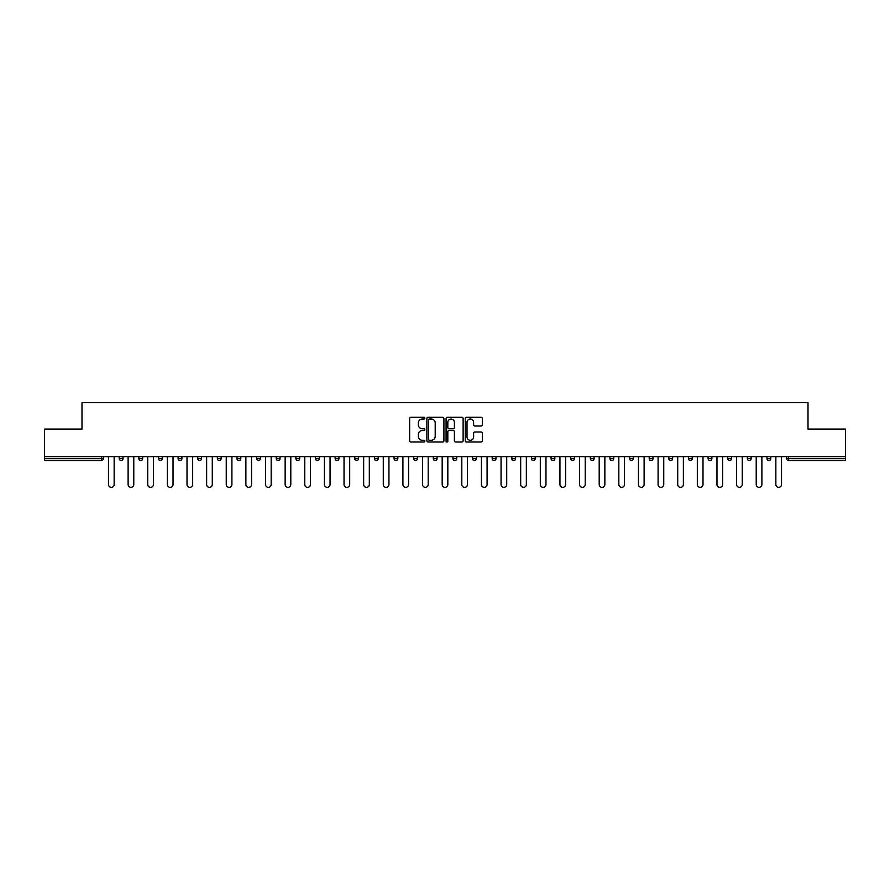<?xml version="1.0" encoding="UTF-8"?>
<svg xmlns="http://www.w3.org/2000/svg" width="890" height="890" viewBox="0 0 890 890"><rect width="100%" height="100%" fill="white"/><g stroke="black" fill="none" stroke-linecap="round" stroke-linejoin="round"><path stroke-width="1.33" d="M424.864 418.166A0.868 0.868 0 0 0 424.007 417.299L410.88 417.299A1.235 1.235 0 0 0 409.645 418.534L409.645 440.761A1.235 1.235 0 0 0 410.88 441.996L424.007 441.996A0.868 0.868 0 0 0 424.864 441.14A0.868 0.868 0 0 0 424.007 440.272L422.305 440.272A3.949 3.949 0 0 1 418.356 436.322L418.356 434.465A3.949 3.949 0 0 1 422.305 430.515L424.007 430.515A0.868 0.868 0 0 0 424.864 429.647A0.868 0.868 0 0 0 424.007 428.78L422.305 428.78A3.949 3.949 0 0 1 418.356 424.83L418.356 422.984A3.949 3.949 0 0 1 422.305 419.023L424.007 419.023A0.868 0.868 0 0 0 424.864 418.166M481.09 426.01A1.235 1.235 0 0 0 482.324 424.775L482.324 418.534A1.235 1.235 0 0 0 481.09 417.299L466.516 417.299A1.235 1.235 0 0 0 465.281 418.534L465.281 440.761A1.235 1.235 0 0 0 466.516 441.996L481.09 441.996A1.235 1.235 0 0 0 482.324 440.761L482.324 433.23A1.235 1.235 0 0 0 481.09 431.995L474.859 431.995A1.235 1.235 0 0 0 473.625 433.23L473.625 436.968A3.304 3.304 0 0 1 470.32 440.272A3.304 3.304 0 0 1 467.016 436.968L467.016 422.327A3.304 3.304 0 0 1 470.32 419.023A3.304 3.304 0 0 1 473.625 422.327L473.625 424.775A1.235 1.235 0 0 0 474.859 426.01L481.09 426.01M44.5 456.637L44.5 429.08L81.991 429.08L81.991 402.658L808.009 402.658L808.009 429.08L845.5 429.08L845.5 456.637L44.5 456.637L44.5 458.65L101.493 458.65L101.493 456.637M443.921 418.534A1.235 1.235 0 0 0 442.686 417.299L428.112 417.299A1.235 1.235 0 0 0 426.877 418.534L426.877 440.761A1.235 1.235 0 0 0 428.112 441.996L442.686 441.996A1.235 1.235 0 0 0 443.921 440.761L443.921 418.534M447.314 417.299L461.888 417.299A1.235 1.235 0 0 1 463.123 418.534L463.123 440.761A1.235 1.235 0 0 1 461.888 441.996L455.658 441.996A1.235 1.235 0 0 1 454.412 440.761L454.412 431.75A1.235 1.235 0 0 0 453.177 430.515L449.05 430.515A1.235 1.235 0 0 0 447.815 431.75L447.815 441.14A0.868 0.868 0 0 1 446.947 441.996A0.868 0.868 0 0 1 446.079 441.14L446.079 418.534A1.235 1.235 0 0 1 447.314 417.299M103.385 456.637L103.385 458.65A1.891 1.891 0 0 1 101.493 460.542L44.5 460.542L44.5 458.65M845.5 456.637L845.5 460.542L788.507 460.542A1.891 1.891 0 0 1 786.615 458.65L786.615 456.637M119.238 458.65A1.891 1.891 0 0 0 121.129 460.542A1.891 1.891 0 0 0 123.009 458.65L123.009 456.637L123.009 458.65L119.238 458.65A1.891 1.891 0 0 0 121.129 460.542A1.891 1.891 0 0 1 119.238 458.65L119.238 456.637M101.493 460.542A1.891 1.891 0 0 0 103.385 458.65A1.891 1.891 0 0 1 101.493 460.542L101.493 458.65L103.385 458.65M138.873 456.637L138.873 458.65L138.873 456.637M142.645 456.637L142.645 458.65L142.645 456.637M158.498 458.65A1.891 1.891 0 0 0 160.389 460.542A1.891 1.891 0 0 0 162.269 458.65A1.891 1.891 0 0 1 160.389 460.542A1.891 1.891 0 0 0 162.269 458.65L162.269 456.637L162.269 458.65L158.498 458.65A1.891 1.891 0 0 0 160.389 460.542A1.891 1.891 0 0 1 158.498 458.65L158.498 456.637M178.122 456.637L178.122 458.65L178.122 456.637M181.905 456.637L181.905 458.65A1.891 1.891 0 0 1 180.014 460.542A1.891 1.891 0 0 1 178.122 458.65A1.891 1.891 0 0 0 180.014 460.542A1.891 1.891 0 0 0 181.905 458.65A1.891 1.891 0 0 1 180.014 460.542A1.891 1.891 0 0 1 178.122 458.65L181.905 458.65M197.758 458.65A1.891 1.891 0 0 0 199.638 460.542A1.891 1.891 0 0 0 201.529 458.65A1.891 1.891 0 0 1 199.638 460.542A1.891 1.891 0 0 0 201.529 458.65L201.529 456.637L201.529 458.65L197.758 458.65A1.891 1.891 0 0 0 199.638 460.542A1.891 1.891 0 0 1 197.758 458.65L197.758 456.637M221.154 456.637L221.154 458.65A1.891 1.891 0 0 1 219.274 460.542A1.891 1.891 0 0 1 217.383 458.65L217.383 456.637M238.898 460.542A1.891 1.891 0 0 0 240.79 458.65L240.79 456.637L240.79 458.65A1.891 1.891 0 0 1 238.898 460.542A1.891 1.891 0 0 1 237.007 458.65L237.007 456.637M260.414 456.637L260.414 458.65A1.891 1.891 0 0 1 258.523 460.542A1.891 1.891 0 0 1 256.643 458.65L256.643 456.637M280.038 456.637L280.038 458.65A1.891 1.891 0 0 1 278.158 460.542A1.891 1.891 0 0 1 276.267 458.65L276.267 456.637M295.903 456.637L295.903 458.65L295.903 456.637M299.674 456.637L299.674 458.65L299.674 456.637M319.299 456.637L319.299 458.65A1.891 1.891 0 0 1 317.418 460.542A1.891 1.891 0 0 1 315.527 458.65L315.527 456.637M335.152 456.637L335.152 458.65L335.152 456.637M338.934 456.637L338.934 458.65A1.891 1.891 0 0 1 337.043 460.542A1.891 1.891 0 0 1 335.152 458.65L338.934 458.65A1.891 1.891 0 0 1 337.043 460.542M358.559 456.637L358.559 458.65L354.787 458.65A1.891 1.891 0 0 0 356.668 460.542A1.891 1.891 0 0 1 354.787 458.65L354.787 456.637M378.183 456.637L378.183 458.65A1.891 1.891 0 0 1 376.303 460.542A1.891 1.891 0 0 1 374.412 458.65L374.412 456.637M397.819 456.637L397.819 458.65A1.891 1.891 0 0 1 395.928 460.542A1.891 1.891 0 0 1 394.036 458.65L394.036 456.637M413.672 456.637L413.672 458.65L413.672 456.637M417.443 456.637L417.443 458.65A1.891 1.891 0 0 1 415.552 460.542A1.891 1.891 0 0 1 413.672 458.65L417.443 458.65A1.891 1.891 0 0 1 415.552 460.542M435.188 460.542A1.891 1.891 0 0 0 437.068 458.65L437.068 456.637L437.068 458.65A1.891 1.891 0 0 1 435.188 460.542A1.891 1.891 0 0 1 433.297 458.65L433.297 456.637M456.704 456.637L456.704 458.65A1.891 1.891 0 0 1 454.812 460.542A1.891 1.891 0 0 1 452.932 458.65L452.932 456.637M476.328 456.637L476.328 458.65A1.891 1.891 0 0 1 474.448 460.542A1.891 1.891 0 0 1 472.557 458.65L472.557 456.637M492.181 456.637L492.181 458.65L492.181 456.637M495.964 456.637L495.964 458.65A1.891 1.891 0 0 1 494.072 460.542A1.891 1.891 0 0 1 492.181 458.65L495.964 458.65A1.891 1.891 0 0 1 494.072 460.542M511.817 456.637L511.817 458.65L511.817 456.637M515.588 456.637L515.588 458.65A1.891 1.891 0 0 1 513.697 460.542A1.891 1.891 0 0 1 511.817 458.65L515.588 458.65A1.891 1.891 0 0 1 513.697 460.542M531.441 456.637L531.441 458.65L531.441 456.637M535.213 456.637L535.213 458.65L535.213 456.637M551.066 456.637L551.066 458.65L551.066 456.637M554.848 456.637L554.848 458.65L554.848 456.637M574.473 456.637L574.473 458.65A1.891 1.891 0 0 1 572.582 460.542A1.891 1.891 0 0 1 570.701 458.65L570.701 456.637M594.097 456.637L594.097 458.65L590.326 458.65A1.891 1.891 0 0 0 592.217 460.542A1.891 1.891 0 0 1 590.326 458.65L590.326 456.637M613.733 456.637L613.733 458.65A1.891 1.891 0 0 1 611.842 460.542A1.891 1.891 0 0 1 609.962 458.65L609.962 456.637M629.586 456.637L629.586 458.65L629.586 456.637M633.357 456.637L633.357 458.65L633.357 456.637M652.993 456.637L652.993 458.65A1.891 1.891 0 0 1 651.102 460.542A1.891 1.891 0 0 1 649.21 458.65L649.21 456.637M672.618 456.637L672.618 458.65L668.846 458.65A1.891 1.891 0 0 0 670.726 460.542A1.891 1.891 0 0 1 668.846 458.65L668.846 456.637M692.242 456.637L692.242 458.65A1.891 1.891 0 0 1 690.362 460.542A1.891 1.891 0 0 1 688.471 458.65L688.471 456.637M711.878 456.637L711.878 458.65L708.095 458.65A1.891 1.891 0 0 0 709.986 460.542A1.891 1.891 0 0 1 708.095 458.65L708.095 456.637M731.502 456.637L731.502 458.65A1.891 1.891 0 0 1 729.611 460.542A1.891 1.891 0 0 1 727.731 458.65L727.731 456.637M751.127 456.637L751.127 458.65L747.355 458.65A1.891 1.891 0 0 0 749.247 460.542A1.891 1.891 0 0 1 747.355 458.65L747.355 456.637M770.762 456.637L770.762 458.65A1.891 1.891 0 0 1 768.871 460.542A1.891 1.891 0 0 1 766.991 458.65L766.991 456.637M140.754 460.542A1.891 1.891 0 0 1 138.873 458.65L142.645 458.65A1.891 1.891 0 0 1 140.754 460.542A1.891 1.891 0 0 0 142.645 458.65A1.891 1.891 0 0 1 140.754 460.542M297.783 460.542A1.891 1.891 0 0 1 295.903 458.65L299.674 458.65A1.891 1.891 0 0 1 297.783 460.542A1.891 1.891 0 0 0 299.674 458.65M356.668 460.542A1.891 1.891 0 0 0 358.559 458.65A1.891 1.891 0 0 1 356.668 460.542A1.891 1.891 0 0 1 354.787 458.65M533.332 460.542A1.891 1.891 0 0 1 531.441 458.65A1.891 1.891 0 0 0 533.332 460.542A1.891 1.891 0 0 0 535.213 458.65A1.891 1.891 0 0 1 533.332 460.542A1.891 1.891 0 0 1 531.441 458.65L535.213 458.65M552.957 460.542A1.891 1.891 0 0 1 551.066 458.65A1.891 1.891 0 0 0 552.957 460.542A1.891 1.891 0 0 0 554.848 458.65A1.891 1.891 0 0 1 552.957 460.542A1.891 1.891 0 0 1 551.066 458.65L554.848 458.65A1.891 1.891 0 0 1 552.957 460.542M594.097 458.65A1.891 1.891 0 0 1 592.217 460.542A1.891 1.891 0 0 0 594.097 458.65A1.891 1.891 0 0 1 592.217 460.542A1.891 1.891 0 0 1 590.326 458.65M631.477 460.542A1.891 1.891 0 0 1 629.586 458.65A1.891 1.891 0 0 0 631.477 460.542A1.891 1.891 0 0 0 633.357 458.65A1.891 1.891 0 0 1 631.477 460.542A1.891 1.891 0 0 1 629.586 458.65L633.357 458.65M670.726 460.542A1.891 1.891 0 0 0 672.618 458.65A1.891 1.891 0 0 1 670.726 460.542A1.891 1.891 0 0 1 668.846 458.65M711.878 458.65A1.891 1.891 0 0 1 709.986 460.542A1.891 1.891 0 0 0 711.878 458.65A1.891 1.891 0 0 1 709.986 460.542A1.891 1.891 0 0 1 708.095 458.65M749.247 460.542A1.891 1.891 0 0 0 751.127 458.65A1.891 1.891 0 0 1 749.247 460.542A1.891 1.891 0 0 1 747.355 458.65M768.871 460.542A1.891 1.891 0 0 0 770.762 458.65A1.891 1.891 0 0 1 768.871 460.542M788.507 456.637L788.507 460.542A1.891 1.891 0 0 1 786.615 458.65L845.5 458.65M429.47 419.023A0.868 0.868 0 0 0 428.602 419.891L428.602 439.404A0.868 0.868 0 0 0 429.47 440.272L431.261 440.272A3.949 3.949 0 0 0 435.21 436.322L435.21 422.984A3.949 3.949 0 0 0 431.261 419.023L429.47 419.023M454.412 422.394A3.304 3.304 0 0 0 451.119 419.09A3.304 3.304 0 0 0 447.815 422.394L447.815 427.545A1.235 1.235 0 0 0 449.05 428.78L453.177 428.78A1.235 1.235 0 0 0 454.412 427.545L454.412 422.394M108.48 484.505L108.48 456.637L108.48 484.505A2.826 2.826 0 0 0 111.317 487.342A2.826 2.826 0 0 0 114.142 484.505L114.142 456.637M128.115 484.505L128.115 456.637L128.115 484.505A2.826 2.826 0 0 0 130.941 487.342A2.826 2.826 0 0 0 133.778 484.505L133.778 456.637M147.74 484.505L147.74 456.637L147.74 484.505A2.826 2.826 0 0 0 150.566 487.342A2.826 2.826 0 0 0 153.403 484.505L153.403 456.637M167.364 484.505L167.364 456.637L167.364 484.505A2.826 2.826 0 0 0 170.201 487.342A2.826 2.826 0 0 0 173.027 484.505L173.027 456.637M187 484.505L187 456.637L187 484.505A2.826 2.826 0 0 0 189.826 487.342A2.826 2.826 0 0 0 192.663 484.505L192.663 456.637M206.625 484.505L206.625 456.637L206.625 484.505A2.826 2.826 0 0 0 209.462 487.342A2.826 2.826 0 0 0 212.287 484.505L212.287 456.637M226.249 484.505L226.249 456.637L226.249 484.505A2.826 2.826 0 0 0 229.086 487.342A2.826 2.826 0 0 0 231.912 484.505L231.912 456.637M245.885 484.505L245.885 456.637L245.885 484.505A2.826 2.826 0 0 0 248.711 487.342A2.826 2.826 0 0 0 251.547 484.505L251.547 456.637M265.509 484.505L265.509 456.637L265.509 484.505A2.826 2.826 0 0 0 268.346 487.342A2.826 2.826 0 0 0 271.172 484.505L271.172 456.637M285.145 484.505L285.145 456.637L285.145 484.505A2.826 2.826 0 0 0 287.971 487.342A2.826 2.826 0 0 0 290.796 484.505L290.796 456.637M304.769 484.505L304.769 456.637L304.769 484.505A2.826 2.826 0 0 0 307.595 487.342A2.826 2.826 0 0 0 310.432 484.505L310.432 456.637M324.394 484.505L324.394 456.637L324.394 484.505A2.826 2.826 0 0 0 327.231 487.342A2.826 2.826 0 0 0 330.057 484.505L330.057 456.637M344.03 484.505L344.03 456.637L344.03 484.505A2.826 2.826 0 0 0 346.855 487.342A2.826 2.826 0 0 0 349.692 484.505L349.692 456.637M363.654 484.505L363.654 456.637L363.654 484.505A2.826 2.826 0 0 0 366.491 487.342A2.826 2.826 0 0 0 369.317 484.505L369.317 456.637M383.279 484.505L383.279 456.637L383.279 484.505A2.826 2.826 0 0 0 386.115 487.342A2.826 2.826 0 0 0 388.941 484.505L388.941 456.637M402.914 484.505L402.914 456.637L402.914 484.505A2.826 2.826 0 0 0 405.74 487.342A2.826 2.826 0 0 0 408.577 484.505L408.577 456.637M422.539 484.505L422.539 456.637L422.539 484.505A2.826 2.826 0 0 0 425.376 487.342A2.826 2.826 0 0 0 428.201 484.505L428.201 456.637M442.174 484.505L442.174 456.637L442.174 484.505A2.826 2.826 0 0 0 445 487.342A2.826 2.826 0 0 0 447.826 484.505L447.826 456.637M461.799 484.505L461.799 456.637L461.799 484.505A2.826 2.826 0 0 0 464.625 487.342A2.826 2.826 0 0 0 467.461 484.505L467.461 456.637M481.423 484.505L481.423 456.637L481.423 484.505A2.826 2.826 0 0 0 484.26 487.342A2.826 2.826 0 0 0 487.086 484.505L487.086 456.637M501.059 484.505L501.059 456.637L501.059 484.505A2.826 2.826 0 0 0 503.885 487.342A2.826 2.826 0 0 0 506.722 484.505L506.722 456.637M520.683 484.505L520.683 456.637L520.683 484.505A2.826 2.826 0 0 0 523.509 487.342A2.826 2.826 0 0 0 526.346 484.505L526.346 456.637M540.308 484.505L540.308 456.637L540.308 484.505A2.826 2.826 0 0 0 543.145 487.342A2.826 2.826 0 0 0 545.971 484.505L545.971 456.637M559.943 484.505L559.943 456.637L559.943 484.505A2.826 2.826 0 0 0 562.769 487.342A2.826 2.826 0 0 0 565.606 484.505L565.606 456.637M579.568 484.505L579.568 456.637L579.568 484.505A2.826 2.826 0 0 0 582.405 487.342A2.826 2.826 0 0 0 585.231 484.505L585.231 456.637M599.204 484.505L599.204 456.637L599.204 484.505A2.826 2.826 0 0 0 602.029 487.342A2.826 2.826 0 0 0 604.855 484.505L604.855 456.637M618.828 484.505L618.828 456.637L618.828 484.505A2.826 2.826 0 0 0 621.654 487.342A2.826 2.826 0 0 0 624.491 484.505L624.491 456.637M638.453 484.505L638.453 456.637L638.453 484.505A2.826 2.826 0 0 0 641.29 487.342A2.826 2.826 0 0 0 644.115 484.505L644.115 456.637M658.088 484.505L658.088 456.637L658.088 484.505A2.826 2.826 0 0 0 660.914 487.342A2.826 2.826 0 0 0 663.751 484.505L663.751 456.637M677.713 484.505L677.713 456.637L677.713 484.505A2.826 2.826 0 0 0 680.539 487.342A2.826 2.826 0 0 0 683.375 484.505L683.375 456.637M697.337 484.505L697.337 456.637L697.337 484.505A2.826 2.826 0 0 0 700.174 487.342A2.826 2.826 0 0 0 703 484.505L703 456.637M716.973 484.505L716.973 456.637L716.973 484.505A2.826 2.826 0 0 0 719.799 487.342A2.826 2.826 0 0 0 722.635 484.505L722.635 456.637M736.597 484.505L736.597 456.637L736.597 484.505A2.826 2.826 0 0 0 739.434 487.342A2.826 2.826 0 0 0 742.26 484.505L742.26 456.637M756.222 484.505L756.222 456.637L756.222 484.505A2.826 2.826 0 0 0 759.059 487.342A2.826 2.826 0 0 0 761.885 484.505L761.885 456.637M775.857 484.505L775.857 456.637L775.857 484.505A2.826 2.826 0 0 0 778.683 487.342A2.826 2.826 0 0 0 781.52 484.505L781.52 456.637M121.129 460.542A1.891 1.891 0 0 0 123.009 458.65M219.274 460.542A1.891 1.891 0 0 0 221.154 458.65L217.383 458.65M240.79 458.65L237.007 458.65M258.523 460.542A1.891 1.891 0 0 0 260.414 458.65L256.643 458.65M278.158 460.542A1.891 1.891 0 0 0 280.038 458.65L276.267 458.65M317.418 460.542A1.891 1.891 0 0 0 319.299 458.65L315.527 458.65M376.303 460.542A1.891 1.891 0 0 0 378.183 458.65L374.412 458.65M395.928 460.542A1.891 1.891 0 0 0 397.819 458.65L394.036 458.65M437.068 458.65L433.297 458.65M454.812 460.542A1.891 1.891 0 0 0 456.704 458.65L452.932 458.65M474.448 460.542A1.891 1.891 0 0 0 476.328 458.65L472.557 458.65M572.582 460.542A1.891 1.891 0 0 0 574.473 458.65L570.701 458.65M611.842 460.542A1.891 1.891 0 0 0 613.733 458.65L609.962 458.65M651.102 460.542A1.891 1.891 0 0 0 652.993 458.65L649.21 458.65M690.362 460.542A1.891 1.891 0 0 0 692.242 458.65L688.471 458.65M729.611 460.542A1.891 1.891 0 0 0 731.502 458.65L727.731 458.65M770.762 458.65L766.991 458.65M788.507 460.542A1.891 1.891 0 0 1 786.615 458.65"/></g></svg>
